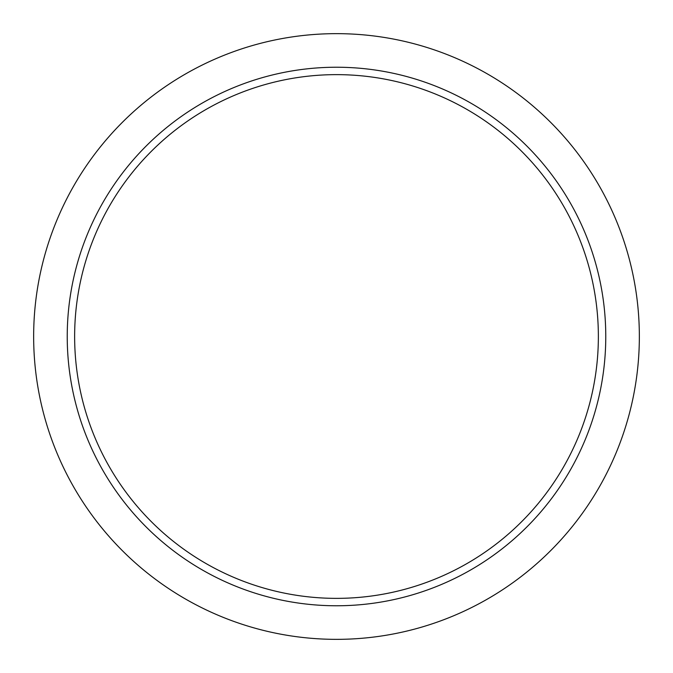 <?xml version="1.0" encoding="UTF-8"?>
<svg xmlns="http://www.w3.org/2000/svg" width="673" height="673" viewBox="0 0 673 673"><rect width="100%" height="100%" fill="white"/><g stroke="black" fill="none" stroke-linecap="round" stroke-linejoin="round"><path stroke-width="1.01" d="M336.5 639.35A302.85 302.85 0 0 0 639.35 336.5A302.85 302.85 0 0 0 336.5 33.65A302.85 302.85 0 0 0 33.65 336.5A302.85 302.85 0 0 0 336.5 639.35M336.5 67.233A269.267 269.267 0 0 1 605.767 336.5A269.267 269.267 0 0 1 336.5 605.767A269.267 269.267 0 0 1 67.233 336.5A269.267 269.267 0 0 1 336.5 67.233M74.636 336.5A261.864 261.864 0 0 0 336.5 598.364A261.864 261.864 0 0 0 598.364 336.5A261.864 261.864 0 0 0 336.5 74.636A261.864 261.864 0 0 0 74.636 336.5"/></g></svg>
